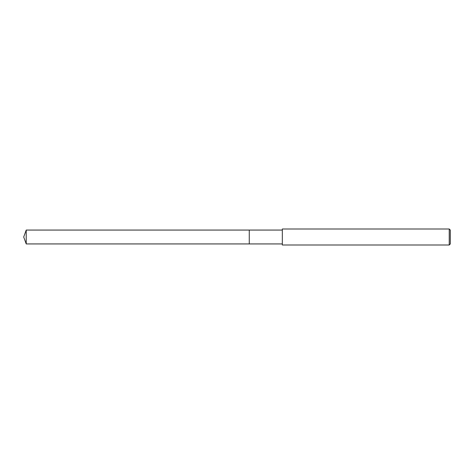 <?xml version="1.0" encoding="UTF-8"?>
<svg xmlns="http://www.w3.org/2000/svg" width="474" height="474" viewBox="0 0 474 474"><rect width="100%" height="100%" fill="white"/><g stroke="black" fill="none" stroke-linecap="round" stroke-linejoin="round"><path stroke-width="0.71" d="M282.326 243.932L249.265 243.932L249.265 230.068L282.326 230.068M249.265 243.932L249.265 230.068L249.265 243.932L26.224 243.932L26.224 230.068L249.265 230.068M449.234 244.999L282.326 244.999L282.326 229.001L449.234 229.001L450.3 230.068L450.3 243.932L449.234 244.999L449.234 229.001M26.224 230.068L23.7 237L26.224 243.932"/></g></svg>
